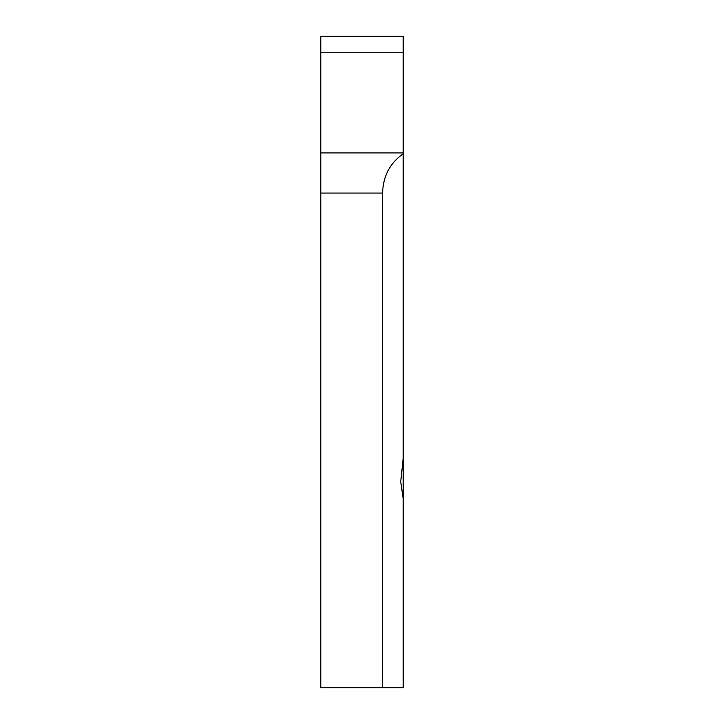 <?xml version="1.0" encoding="UTF-8"?>
<svg xmlns="http://www.w3.org/2000/svg" width="724" height="724" viewBox="0 0 724 724"><rect width="100%" height="100%" fill="white"/><g stroke="black" fill="none" stroke-linecap="round" stroke-linejoin="round"><path stroke-width="1.09" d="M403.205 457.921L400.725 481.759L403.205 498.863L403.205 36.2L320.795 36.2L320.795 687.8L382.607 687.8L382.607 193.055C383.041 176.203 389.901 163.117 403.205 153.796M403.205 498.863L403.205 687.8L382.607 687.8M320.795 193.055L382.607 193.055M320.795 152.936L403.205 152.936M320.795 52.761L403.205 52.761"/></g></svg>
